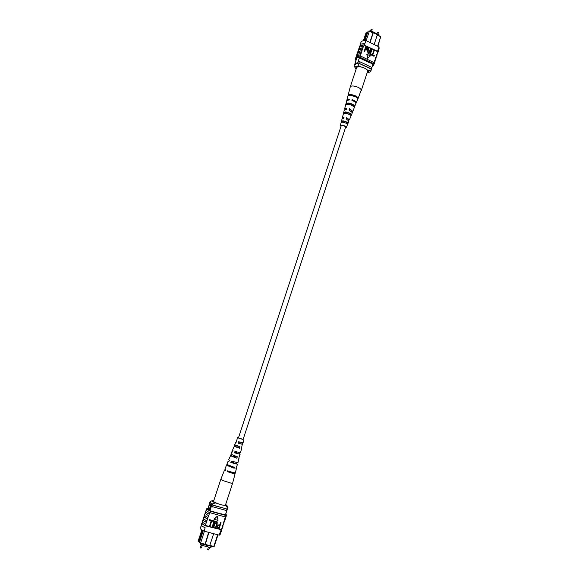 <?xml version="1.0" encoding="UTF-8"?>
<svg xmlns="http://www.w3.org/2000/svg" width="579" height="579" viewBox="0 0 579 579"><rect width="100%" height="100%" fill="white"/><g stroke="black" fill="none" stroke-linecap="round" stroke-linejoin="round"><path stroke-width="0.87" d="M341.292 125.498C343.376 125.382 344.831 125.94 345.649 127.17L243.086 439.512L238.403 438.028L341.292 125.498M201.383 543.811L200.956 545.085L210.922 547.669L211.342 546.388M200.956 545.085L200.24 543.449M209.974 507.544C210.488 505.785 210.532 504.736 210.119 504.381L208.824 506.343C208.31 508.094 208.259 509.144 208.679 509.498L209.974 507.544M210.126 504.389L208.838 506.343C208.324 508.08 208.274 509.136 208.686 509.506M201.839 529.951L201.608 530.646L202.788 532.072L203.12 531.066L202.549 530.378M199.494 542.132L198.192 541.018L201.608 530.646L202.114 531.688L198.966 541.22L199.552 541.966M202.788 532.072L199.364 542.53L209.699 545.722L213.651 533.693M204.38 531.24L200.457 543.572L199.364 542.53M209.757 545.548L214.208 546.381L213.217 546.873L209.272 545.852M209.699 545.722L208.947 545.961L200.457 543.572M217.986 534.837L214.208 546.381M209.938 510.736L211.907 504.765M209.106 510.569L211.154 504.367M207.629 509.556L209.692 503.303M225.463 514.782L227.236 509.086M208.91 532.441L205.14 544.969M208.657 532.376L204.952 544.73M213.217 546.873L213.774 546.583L217.646 534.75M226.744 510.606L211.371 506.386M212.551 507.001L213.101 505.329L212.515 505.033M227.127 509.057L213.101 505.329M226.375 510.794L226.917 509.129M202.708 532.398L202.114 531.688M199.277 541.85L198.966 541.22M224.066 505.315L226.186 505.901L226.932 505.467L225.651 504.475M215.229 502.869L212.703 503.991L212.37 504.997C210.409 504.041 209.468 503.339 209.555 502.898L210.054 501.732L212.175 500.64C211.697 501.001 212.717 501.747 215.229 502.869L217.364 503.462M212.703 503.991C210.742 503.042 209.801 502.34 209.887 501.906M226.932 505.467L228.017 507.848L227.272 509.1L212.37 504.997M227.598 508.101L226.186 505.901M228.017 507.848L227.272 509.1M212.175 500.64L213.738 500.77M201.63 526.094L201.557 525.623M224.348 521.679L223.328 523.242L223.82 521.744L224.587 521.433L225.137 519.276M223.255 525.015L222.235 526.586L222.727 525.081L223.501 524.769L224.051 522.591M225.441 518.343L224.42 519.906L224.913 518.4L225.672 518.111L226.114 516.287M225.086 518.451L226.165 516.613M223.993 521.788L225.188 519.602M221.069 531.703L220.078 534.728L219.246 535.17L220.346 531.812L221.316 531.435L221.873 529.249M220.519 531.862L221.12 530.017L221.916 529.604M222.162 528.352L221.771 529.553L221.055 529.633L222.408 528.099L222.958 525.92M221.808 528.475L223.009 526.268M222.901 525.131L224.095 522.931M202.426 521.889L202.035 523.083C201.919 523.72 203.171 524.668 205.777 525.927L221.055 529.633M221.25 529.604L205.885 525.587M205.487 525.399L206.312 522.323C203.982 521.158 202.874 520.289 202.99 519.703L203.236 519.457M219.246 535.17L204.054 531.153C201.449 529.879 200.204 528.916 200.32 528.258L201.326 525.233M204.054 531.153L205.161 527.78M209.569 526.116L211.277 520.919L209.453 520.347L209.678 519.66L211.936 520.347L209.996 526.231L209.569 526.116L211.154 520.883M212.232 526.825L213.933 521.636L212.117 521.064L212.341 520.376L214.592 521.064L212.659 526.941L212.232 526.825L213.81 521.599M213.383 527.129L214.491 523.749C214.751 522.359 215.475 521.621 216.655 521.534L217.205 521.845L217.147 524.458L216.032 527.838L215.605 527.722L216.807 522.432L216.459 522.229L214.925 523.857L213.81 527.245L213.282 527.02L214.389 523.64C214.65 522.251 215.374 521.513 216.553 521.426L217.154 521.795M215.605 527.722L216.749 522.381M217.212 527.961L217.067 526.181L218.934 524.719L219.803 524.95L220.577 522.591L221.004 522.707L219.188 528.678L217.241 528.005L217.168 526.289L219.036 524.827L219.904 525.059L220.679 522.699L221.106 522.815M217.234 516.222L213.977 519.211L218.015 520.383L217.234 516.222L214.071 519.32M204.633 515.216L204.235 516.425C204.126 516.989 205.248 517.85 207.6 519.008L208.534 515.6C206.196 514.456 205.082 513.609 205.19 513.052L205.429 512.813M207.6 519.008L207.427 518.958C205.089 517.807 203.982 516.946 204.09 516.374L204.329 516.135M203.533 518.552L203.135 519.754C203.019 520.333 204.141 521.209 206.486 522.367L207.427 518.958M225.578 516.946L225.217 516.924L225.701 515.426L210.597 511.308C207.984 510.085 206.725 509.187 206.819 508.615L208.027 508.34M205.733 511.887L205.335 513.095C205.227 513.653 206.356 514.499 208.708 515.65L209.699 512.625C207.347 511.489 206.225 510.649 206.319 510.106L206.819 508.615M206.812 520.811C204.481 519.653 203.374 518.784 203.482 518.205L204.09 516.374M205.704 524.176C203.374 523.003 202.266 522.128 202.382 521.541L202.99 519.703M205.603 525.884C203.012 524.625 201.774 523.677 201.89 523.04L201.282 524.871C201.166 525.515 202.397 526.47 204.988 527.737M207.919 517.445C205.588 516.294 204.474 515.44 204.582 514.883L205.19 513.052M225.217 516.924L209.699 512.625M210.097 512.813L210.597 511.308M225.405 516.902L226.512 515.071L225.701 515.426M225.745 514.043L226.512 515.071M221.12 530.017L220.346 531.812M220.954 513.899L209.953 510.75M225.34 514.941L221.004 513.761M209.193 510.302L207.868 508.898M219.68 525.746L218.782 525.508L217.61 526.376L217.632 527.426L218.978 527.882L219.68 525.746M218.978 527.882L219.55 525.71M217.588 527.368L218.876 527.766M212.211 521.172L212.341 520.376M212.435 520.485L214.592 521.064M209.547 520.456L209.678 519.66M209.779 519.768L211.936 520.347M209.026 514.094C206.696 512.951 205.581 512.104 205.683 511.554L206.175 510.063C206.073 510.606 207.188 511.445 209.526 512.581M225.665 470.083L224.522 470.097L220.831 479.274L222.77 480.541L231.159 483.19L232.635 483.161L235.11 473.579L234.234 472.746M220.831 479.274L213.579 501.262C213.036 501.986 220.505 504.902 223.907 505.293L225.426 505.156L232.635 483.161M237.072 452.083L236.818 452.937L235.407 452.474M234.075 461.999L233.873 462.679L231.998 462.064M240.053 442.211L239.749 443.21L238.816 442.906M238.989 447.524L236.854 446.822L237.195 445.873M236.102 457.272L233.395 456.382L233.677 455.586M233.199 467.043L233.004 467.723L229.125 466.399L227.952 465.697L228.271 465.306M236.341 456.462L235.942 457.823L232.57 456.665L231.499 456.057L232.02 454.935M239.272 446.561L238.859 447.951L235.993 446.974L235.031 446.452L235.537 445.229M238.331 437.883L243.108 439.454M236.847 452.836L235.443 452.38M232.628 451.634L231.947 451.62L232.483 452.011L233.026 450.571L232.519 450.209L234.835 444.933M224.522 470.097L225.405 470.778L225.716 469.945L224.847 469.279L226.483 465.212L227.149 464.742M233.916 462.541L232.041 461.926M229.031 461.152L228.119 461.152L228.835 461.68L229.378 460.24L228.691 459.726L231.122 454.486M239.764 443.152L238.838 442.848M236.218 442.139L235.769 442.124L236.123 442.385L237.549 437.688L238.36 437.796M243.137 439.367L237.549 437.688M236.883 446.742L239.011 447.444M233.431 456.266L236.138 457.157M228.119 461.152L226.809 464.401L234.408 467.369L234.169 468.223L226.483 465.212M231.947 451.62L230.891 454.254L237.303 456.73L236.898 458.221L230.319 455.673M235.769 442.124L234.712 444.752L240.003 446.771L239.597 448.255L234.14 446.163M236.066 468.121L236.427 468.483L235.95 468.563L237.528 464.242L236.782 463.699L237.05 462.759M238.743 458.279L240.097 454.298L239.54 453.907L239.851 452.814M241.407 448.443L242.623 442.942M236.427 468.483L235.335 472.725C234.423 472.956 231.882 472.319 227.699 470.807L227.381 471.639C231.614 473.173 234.191 473.817 235.11 473.579M239.004 458.525L237.911 462.759L231.361 461.079L230.811 462.52L237.528 464.242M241.566 448.602L240.48 452.821L235.009 451.388L234.466 452.829L240.097 454.298M243.853 439.765L243.042 442.921L238.657 441.748L238.114 443.181L242.659 444.39M228.748 471.197L228.524 471.849L233.489 473.043L233.127 472.522M232.23 461.391L231.766 462.708L236.181 463.801L236.138 462.57M235.704 451.634L235.219 452.988L239.04 453.958L239.127 452.662M239.163 441.922L238.671 443.304L241.899 444.144L242.102 442.797M233.076 472.681L234.198 472.884M227.381 471.639L228.524 471.849M235.848 463.518L236.782 463.699M230.811 462.52L231.766 462.708M238.801 453.748L239.54 453.907M234.466 452.829L235.219 452.988M241.732 444.006L242.29 444.129M238.114 443.181L238.671 443.304M233.004 467.723L234.169 468.223M226.99 465.14L228.148 465.639M235.942 457.823L236.898 458.221M230.681 455.622L231.622 456.02M238.859 447.951L239.597 448.255M234.372 446.134L235.103 446.431M369.851 31.136L370.495 30.644L370.271 31.338M370.495 30.644L379.035 34.827L378.811 35.522M377.602 46.182L380.707 36.701L377.899 46.327M367.093 32.779L366.037 32.75L363.417 40.682M369.843 42.426L372.977 32.916L369.293 31.114L368.078 31.201L369.474 30.955L373.18 32.764M372.977 32.916L373.65 32.59L377.378 34.668L373.303 32.677L370.061 42.528M377.342 34.798L380.707 36.701L377.269 35.015M364.987 40.501L365.146 40.016L364.452 40.53M372.775 64.291L370.951 70.935L369.771 72.049L368.027 72.788L368.758 70.616L366.898 69.733M372.912 64.233L371.262 69.277M359.349 57.9L357.677 62.966M374.15 44.511L377.378 34.668M369.474 30.955L366.152 40.639M358.112 61.649L359.421 61.548L371.515 67.287L371.559 68.025M371.515 67.287L371.103 69.075M358.307 63.01L371.045 68.72M359.421 61.548L358.944 62.988M365.146 40.016L368.078 31.201M364.234 40.552L366.702 33.075L367.708 32.315M356.172 68.973L355.34 68.496L354.131 65.355C354.514 64.363 355.767 63.856 357.894 63.813L358.177 62.952L371.226 69.133L370.951 70.935M361.028 66.961L359.154 66.071C355.839 65.948 354.587 66.78 355.39 68.583M357.894 63.813L359.154 66.071M368.758 70.616L370.951 69.994M354.131 65.355L354.413 64.493C354.797 63.509 356.056 62.995 358.177 62.952M367.028 73.055L368.027 72.788M359.284 47.384L359.487 46.754C360 45.488 361.643 44.88 364.408 44.93L362.888 47.717L359.161 48.585L358.415 49.548L358.336 50.235L359.284 48.65L363.04 47.789L361.947 50.583L358.22 51.437L357.482 52.392L357.402 53.073L358.343 51.495L362.099 50.655L361.672 51.944L357.793 52.725L357.055 53.673L356.461 55.917L357.395 54.354L361.151 53.521L360.724 54.817L356.852 55.577L355.615 58.472M360.572 54.744L360.145 56.033L356.425 56.865L355.694 57.799M361.52 51.871L360.999 53.449L357.272 54.288L356.541 55.237M360.225 44.54L360.941 42.361C361.462 41.073 363.098 40.458 365.87 40.501L364.929 43.36L360.616 44.178L359.269 47.391M364.777 43.28L364.263 44.858L360.102 45.741L359.356 46.711M363.409 46.139L359.675 47.022L358.415 49.548M362.468 49.005L358.734 49.874L357.482 52.392M365.87 40.501L378.984 46.856L377.537 51.27L377.812 52.827L377.472 53.427L377.537 51.27L364.314 45.22M363.894 45.213L377.443 51.553M377.537 51.792L376.886 55.671L376.545 56.264L376.697 54.354L375.952 58.515L375.612 59.109L375.764 57.205L375.344 58.493L375.026 61.36L374.678 61.953L374.83 60.064L373.629 65.166L372.188 66.469M378.984 46.856L379.115 48.383L378.405 50.561M373.976 56.264L372.116 55.374L373.918 50.264L374.287 50.445L372.84 54.86L374.331 55.57L373.976 56.264M371.682 55.164L369.815 54.274L371.617 49.157L371.993 49.338L370.538 53.753L372.036 54.469L371.682 55.164M368.953 52.819L370.459 48.788L370.994 48.86L369.17 53.311L368.027 53.485L367.585 50.742L368.534 47.862L369.069 47.927L368.121 50.807L368.353 52.776L369.033 52.769L370.625 48.679M369.076 53.369L368.027 53.485M364.676 51.618L364.14 51.553L365.79 46.537L367.607 47.333L367.716 48.954L367.072 49.975L365.342 49.599L364.676 51.618L364.3 51.437L365.95 46.421M366.992 50.026L365.284 49.765M366.847 54.303L367.542 58.226L370.437 55.837L366.847 54.303M360.145 56.033L360.717 56.12L360.29 57.415L373.469 63.697L373.629 65.166M376.43 55.714L375.952 58.515M377.363 52.863L376.886 55.671M377.812 52.827L378.326 51.263L378.051 49.7M377.689 51.336L378.203 49.772M375.496 58.566L375.026 61.36M360.717 56.12L373.991 62.641M373.896 62.409L373.469 63.697M360.297 56.105C357.771 56.105 356.28 56.684 355.824 57.842L355.405 59.123C355.897 57.9 357.525 57.328 360.29 57.415M355.875 60.824L355.405 59.123M364.263 44.858L364.929 43.36M369.113 62.17L372.796 64.298M359.364 57.9L369.004 62.489M365.53 49.012L366.963 49.396L367.339 48.802L366.912 47.565L366.131 47.189L365.53 49.012M366.883 49.447L366.746 47.681L366.08 47.355M368.186 53.377L367.745 50.626L368.693 47.746M371.841 55.056L369.815 54.274M369.974 54.158L371.617 49.157M374.135 56.156L372.116 55.374M372.275 55.266L373.918 50.264M367.006 54.194L367.701 58.117M374.562 61.425L374.606 62.641L374.186 63.922L374.143 62.713M373.846 64.515L374.186 63.922M357.996 98.698L361.282 89.919C360.449 88.348 358.329 87.118 354.92 86.242C352.293 85.743 350.736 85.967 350.259 86.901L347.899 96.107C348.102 94.232 355.651 95.882 357.381 98.198L357.677 97.475C355.94 95.13 348.297 93.458 348.088 95.361L348.587 95.477M361.303 90.527L367.571 71.405C367.499 69.603 365.392 68.134 361.245 67.005C358.625 66.527 357.062 66.788 356.563 67.786L350.259 86.901M343.477 118.355L343.26 117.798L344.006 117.421M345.837 109.38L346.727 108.584M349.296 110.082L349.6 109.142L351.75 110.669L351.518 111.248M346.466 119.028L346.799 117.978L348.587 119.267L348.095 119.875M345.562 127.423L345.757 126.975C344.071 125.549 342.478 125.1 340.98 125.65L341.031 125.94M350.874 116.285L351.388 115.018M358.025 98.625L356.02 103.25M352.307 100.58L352.162 99.689L351.923 100.449C354.153 101.238 355.506 102.121 355.984 103.113L352.864 111.371L352.155 111.856M340.908 126.316L340.387 125.462C342.232 124.767 344.223 125.317 346.351 127.112L345.439 127.807M342.84 118.391L342.413 117.53L344.129 117.03L343.716 118.362L342.08 118.854L340.387 125.462M344.968 109.489L344.679 108.678L346.886 108.07L346.474 109.402L344.346 109.996L342.413 117.53M352.162 99.689C354.42 100.485 355.788 101.383 356.273 102.389L356.288 102.932M346.365 127.431L348.927 121.105L346.235 118.934L346.647 117.602L349.434 119.839L352.358 112.63L348.992 109.967L349.405 108.635L352.864 111.371M349.434 119.839L348.587 120.28M346.959 100.268L346.937 99.856L349.644 99.132L349.405 99.892L346.749 100.608L344.679 108.678M354.449 105.443C350.954 103.04 348.131 102.411 345.989 103.569L345.656 104.871C347.755 103.757 350.512 104.372 353.935 106.717L354.449 105.443L353.11 105.146C350.773 103.641 348.848 103.214 347.328 103.865L347.219 104.234M350.99 113.983C348.008 112.015 345.598 111.472 343.752 112.355L343.419 113.665C345.222 112.825 347.574 113.354 350.469 115.257L350.99 113.983L349.919 113.745C347.87 112.478 346.17 112.094 344.816 112.594L344.643 113.202M347.509 122.538C345.062 121.004 343.065 120.548 341.516 121.17L341.183 122.487C342.688 121.901 344.621 122.35 346.987 123.812L347.509 122.538L346.712 122.357C344.954 121.329 343.492 120.997 342.312 121.351L342.073 122.183M352.394 100.319L354.717 101.774M348.891 99.856L349.448 99.769M357.677 97.475L350.527 95.303M352.843 105.863L353.11 105.146M349.6 114.606L349.919 113.745M346.336 123.363L346.712 122.357M347.328 103.865L345.989 103.569M344.816 112.594L343.752 112.355M342.312 121.351L341.516 121.17M349.6 109.142L349.405 108.635M346.799 117.978L346.647 117.602M201.051 547.828L200.833 548.147L200.37 547.481L201.051 547.828M208.353 549.703L208.136 550.021L207.673 549.362L208.353 549.703M378.109 32.337L377.378 32.33L378.109 32.337M371.856 29.268L371.132 29.268L371.856 29.268M201.478 547.843L202.266 545.425M208.773 549.724L209.562 547.314M207.673 549.362L208.44 547.025M200.37 547.481L201.145 545.136M225.332 515.317L227.373 509.071M377.378 32.33L376.907 33.785M371.132 29.268L370.654 30.723M372.145 29.601L371.617 31.194M378.391 32.663L377.87 34.255M356.526 58.848L354.884 63.813M346.937 99.856L347.899 96.107"/></g></svg>
